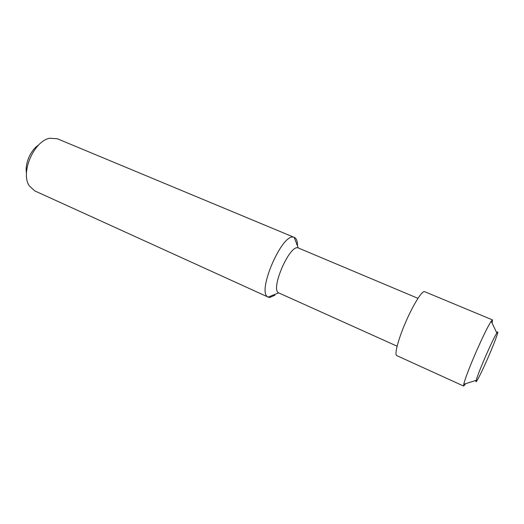 <?xml version="1.0" encoding="UTF-8"?>
<svg xmlns="http://www.w3.org/2000/svg" width="524" height="524" viewBox="0 0 524 524"><rect width="100%" height="100%" fill="white"/><g stroke="black" fill="none" stroke-linecap="round" stroke-linejoin="round"><path stroke-width="0.79" d="M417.975 298.339L298.13 247.904C289.667 244.249 270.05 289.602 278.67 292.87L397.126 346.207M476.172 380.339C474.482 386.555 481.903 372.033 489.01 355.436C495.573 340.279 499.87 328.05 496.804 332.976C494.224 337.273 490.189 345.729 484.7 358.351C480.122 369.079 477.279 376.409 476.172 380.339L463.74 384.289C464.991 379.114 468.685 369.315 474.823 354.892C482.198 337.928 487.667 326.688 491.224 321.179L492.508 319.928L424.637 291.672C422.239 290.021 412.473 305.813 404.783 324.271C397.814 340.731 394.297 354.945 396.779 355.626L463.694 386.077L465.751 383.647M463.74 384.289L463.694 386.077M492.508 319.928L492.128 323.085M274.897 295.248L269.631 297.488L268.164 297.088C256.072 293.001 282.528 231.831 294.023 237.326L294.39 237.451C296.505 238.44 297.54 241.289 297.494 245.985M294.39 237.451L57.339 138.768L49.95 138.238C34.152 140.556 20.174 172.645 29.239 185.784L34.663 190.841L268.367 297.193M38.711 144.925C30.654 149.969 24.687 163.671 26.482 173.005M496.804 332.976L491.224 321.179M278.67 292.87L268.164 297.088M298.241 247.937L294.174 237.372"/></g></svg>

